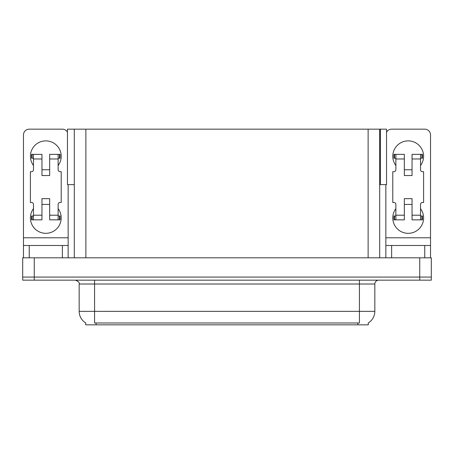 <?xml version="1.0" encoding="UTF-8"?>
<svg xmlns="http://www.w3.org/2000/svg" width="454" height="454" viewBox="0 0 454 454"><rect width="100%" height="100%" fill="white"/><g stroke="black" fill="none" stroke-linecap="round" stroke-linejoin="round"><path stroke-width="0.68" d="M379.686 184.63L386.541 184.63L386.541 129.163L379.686 129.163L379.686 257.815M379.686 129.163L67.459 129.163L67.459 184.63L74.314 184.63M380.378 184.63L380.378 129.163M368.285 322.919L368.285 324.837L85.715 324.837L85.715 322.919M34.254 280.158L431.3 280.158L431.3 277.076L22.7 277.076L22.7 257.815L34.254 257.815L34.254 277.076L22.7 277.076L22.7 280.158L34.254 280.158L34.254 277.076L431.3 277.076L431.3 257.815L34.254 257.815M74.314 129.163L74.314 257.815M85.829 322.987A13.484 13.484 0 0 1 79.166 311.353L94.574 311.353L94.574 322.987L359.426 322.987L359.426 311.353L374.834 311.353L374.834 284.005A3.853 3.853 0 0 1 378.687 280.158M79.166 311.353L79.166 284.005C79.677 282.587 78.389 281.304 75.313 280.158M368.171 322.987A13.484 13.484 0 0 0 374.834 311.353M33.483 165.523A15.408 15.408 0 0 1 45.809 140.876A15.408 15.408 0 0 1 58.135 165.523M62.374 257.815L62.374 245.489L29.249 245.489L29.249 257.815M67.459 132.199A5.777 5.777 0 0 0 62.374 129.163L29.249 129.163A5.777 5.777 0 0 0 23.472 134.94L23.472 237.782L68.151 237.782L68.151 257.815M58.135 208.664A15.408 15.408 0 0 1 35.446 229.31A15.408 15.408 0 0 1 33.483 208.664M49.662 175.539L41.961 175.539L41.961 158.979L33.483 158.979L33.483 169.762A1.924 1.924 0 0 1 31.559 171.686L30.401 171.686L30.401 202.501L31.559 202.501A1.924 1.924 0 0 1 33.483 204.431L33.483 215.213L41.961 215.213L41.961 198.653L49.662 198.653L49.662 215.213L58.135 215.213L58.135 204.431A1.924 1.924 0 0 1 60.064 202.501L61.216 202.501L61.216 171.686L60.064 171.686A1.924 1.924 0 0 1 58.135 169.762L58.135 158.979L49.662 158.979L49.662 175.539L41.961 175.539M68.151 184.63L68.151 237.782M23.472 257.815L23.472 245.489L29.249 245.489M62.374 245.489L68.151 245.489M23.472 245.489L23.472 237.782M395.865 165.523A15.408 15.408 0 0 1 408.191 140.876A15.408 15.408 0 0 1 420.517 165.523M424.751 257.815L424.751 245.489L391.626 245.489L391.626 257.815M385.849 184.63L385.849 237.782L430.528 237.782L430.528 134.94A5.777 5.777 0 0 0 424.751 129.163L391.626 129.163A5.777 5.777 0 0 0 386.541 132.199M420.517 208.664A15.408 15.408 0 0 1 397.823 229.31A15.408 15.408 0 0 1 395.865 208.664M412.039 175.539L404.338 175.539L404.338 158.979L395.865 158.979L395.865 169.762A1.924 1.924 0 0 1 393.936 171.686L392.784 171.686L392.784 202.501L393.936 202.501A1.924 1.924 0 0 1 395.865 204.431L395.865 215.213L404.338 215.213L404.338 198.653L412.039 198.653L412.039 215.213L420.517 215.213L420.517 204.431A1.924 1.924 0 0 1 422.441 202.501L423.599 202.501L423.599 171.686L422.441 171.686A1.924 1.924 0 0 1 420.517 169.762L420.517 158.979L412.039 158.979L412.039 175.539L404.338 175.539M385.849 257.815L385.849 245.489L391.626 245.489M424.751 245.489L430.528 245.489L430.528 257.815M430.528 237.782L430.528 245.489M385.849 245.489L385.849 237.782M49.662 204.431L41.961 204.431M49.662 158.979L49.662 154.354L58.135 154.354L58.135 158.979M33.483 158.208L32.115 158.208L32.115 154.354L41.961 154.354L41.961 158.979M58.135 215.213L58.135 219.838L49.662 219.838L49.662 215.213M41.961 215.213L41.961 219.838L33.483 219.838L33.483 215.213M58.135 215.985L60.064 215.985L60.064 219.838L58.135 219.838M32.115 154.354L31.559 154.354L31.559 158.208L32.115 158.208M33.483 158.979L33.483 154.354M33.483 219.838L31.559 219.838L31.559 215.985L33.483 215.985M58.135 154.354L59.508 154.354L59.508 158.208L58.135 158.208M59.508 158.208L60.064 158.208L60.064 154.354L59.508 154.354M412.039 204.431L404.338 204.431M412.039 158.979L412.039 154.354L420.517 154.354L420.517 158.979M395.865 158.208L394.492 158.208L394.492 154.354L404.338 154.354L404.338 158.979M420.517 215.213L420.517 219.838L412.039 219.838L412.039 215.213M404.338 215.213L404.338 219.838L395.865 219.838L395.865 215.213M420.517 215.985L422.441 215.985L422.441 219.838L420.517 219.838M394.492 154.354L393.936 154.354L393.936 158.208L394.492 158.208M395.865 158.979L395.865 154.354M395.865 219.838L393.936 219.838L393.936 215.985L395.865 215.985M420.517 154.354L421.885 154.354L421.885 158.208L420.517 158.208M421.885 158.208L422.441 158.208L422.441 154.354L421.885 154.354M419.746 257.815L419.746 280.158M85.868 129.163L85.868 257.815M368.132 129.163L368.132 257.815M357.883 324.837L357.883 322.919M96.117 324.837L96.117 322.919M359.426 280.158L359.426 284.005L79.166 284.005M374.834 284.005L359.426 284.005L359.426 311.353L94.574 311.353L94.574 280.158M59.508 215.985L59.508 219.838M32.115 219.838L32.115 215.985M421.885 215.985L421.885 219.838M394.492 219.838L394.492 215.985M49.662 169.762L41.961 169.762M412.039 169.762L404.338 169.762"/></g></svg>
